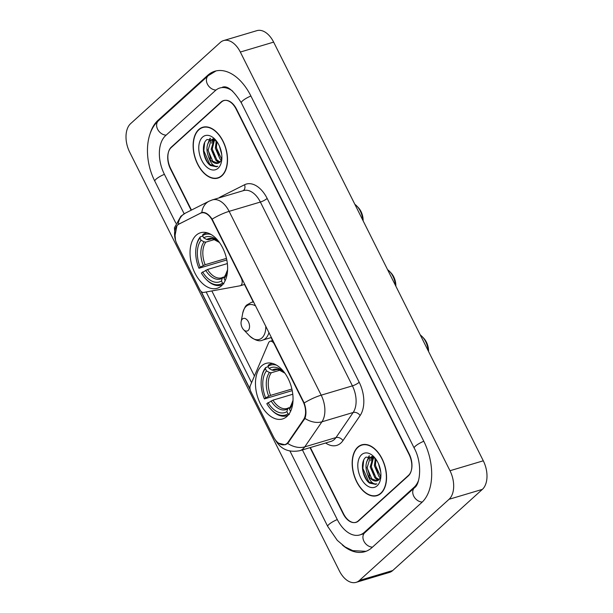 <?xml version="1.0" encoding="UTF-8"?>
<svg xmlns="http://www.w3.org/2000/svg" width="613" height="613" viewBox="0 0 613 613"><rect width="100%" height="100%" fill="white"/><g stroke="black" fill="none" stroke-linecap="round" stroke-linejoin="round"><path stroke-width="0.92" d="M303.083 401.584A14.766 8.965 -106.6 0 1 303.588 419.553L288.187 442.05A14.766 8.965 -106.6 0 1 287.053 443.36A14.766 8.965 -106.6 0 1 284.823 444.64A14.766 8.965 -106.6 0 1 273.528 436.893L250.863 391.623A5.471 3.326 73.4 0 1 250.342 385.585L268.563 342.851A5.471 3.326 73.4 0 1 269.314 341.755A5.471 3.326 73.4 0 1 270.141 341.28A5.471 3.326 73.4 0 1 274.325 344.146L303.083 401.584L303.496 401.461M221.485 285.796A28.987 17.608 -106.6 0 0 224.366 251.636A28.987 17.608 -106.6 0 0 200.551 232.748A28.987 17.608 -106.6 0 0 196.175 235.254A28.987 17.608 -106.6 0 0 193.294 269.413A28.987 17.608 -106.6 0 0 217.109 288.302A28.987 17.608 -106.6 0 0 221.485 285.796M286.915 416.457A28.987 17.608 -106.6 0 0 289.796 382.29A28.987 17.608 -106.6 0 0 265.981 363.402A28.987 17.608 -106.6 0 0 261.605 365.907A28.987 17.608 -106.6 0 0 258.724 400.074A28.987 17.608 -106.6 0 0 282.539 418.963A28.987 17.608 -106.6 0 0 286.915 416.457M177.057 244.242L199.723 289.512A5.471 3.326 73.4 0 0 203.692 292.432L239.997 285.804A5.471 3.326 73.4 0 0 240.212 285.75A5.471 3.326 73.4 0 0 241.269 278.133L212.512 220.703A14.766 8.965 -106.6 0 0 201.217 212.956A14.766 8.965 -106.6 0 0 200.313 213.316L179.011 224.044A14.766 8.965 -106.6 0 0 177.057 244.242M310.37 447.544L343.518 513.748A16.405 9.969 -106.6 0 0 356.069 522.353A16.405 9.969 -106.6 0 0 358.551 520.935L408.358 475.849A16.405 9.969 -106.6 0 0 409.055 454.417L236.166 109.175A16.405 9.969 -106.6 0 0 223.622 100.57A16.405 9.969 -106.6 0 0 221.14 101.988L171.333 147.082A16.405 9.969 -106.6 0 0 170.636 168.506L191.455 210.075M232.733 91.199A29.531 17.938 -106.6 0 0 219.868 87.988A29.531 17.938 -106.6 0 0 215.408 90.548L165.602 135.634A29.531 17.938 -106.6 0 0 164.345 174.199L184.168 213.791M302.416 449.919L337.227 519.449A29.531 17.938 -106.6 0 0 359.816 534.934A29.531 17.938 -106.6 0 0 364.283 532.383L414.081 487.289A29.531 17.938 -106.6 0 0 418.633 480.125M130.638 123.627A21.876 13.287 -106.6 0 0 129.703 152.2L339.364 570.879A21.876 13.287 -106.6 0 0 356.099 582.35A21.876 13.287 -106.6 0 0 359.402 580.457L449.053 499.296A21.876 13.287 -106.6 0 0 449.988 470.73L240.327 52.051A21.876 13.287 -106.6 0 0 223.592 40.573A21.876 13.287 -106.6 0 0 220.289 42.466L130.638 123.627M356.099 582.35L389.408 572.427A21.876 13.287 -106.6 0 0 392.711 570.534L482.362 489.373A21.876 13.287 -106.6 0 0 483.297 460.8L273.636 42.121A21.876 13.287 -106.6 0 0 256.901 30.65L223.592 40.573M342.376 545.026A47.032 28.566 -106.6 0 0 364.819 551.708A47.032 28.566 -106.6 0 0 371.922 547.639L421.729 502.553A47.032 28.566 -106.6 0 0 423.736 441.13L250.847 95.889A47.032 28.566 -106.6 0 0 214.872 71.223A47.032 28.566 -106.6 0 0 207.769 75.284L157.962 120.378A47.032 28.566 -106.6 0 0 149.947 134.186M380.941 493.381A26.528 16.114 -106.6 0 0 383.585 462.118A26.528 16.114 -106.6 0 0 361.785 444.839A26.528 16.114 -106.6 0 0 357.777 447.13A26.528 16.114 -106.6 0 0 355.142 478.393A26.528 16.114 -106.6 0 0 376.934 495.679A26.528 16.114 -106.6 0 0 380.941 493.381M363.501 444.486A26.528 16.114 -106.6 0 0 362.988 444.762M221.906 175.801A26.528 16.114 -106.6 0 0 224.542 144.53A26.528 16.114 -106.6 0 0 202.75 127.251A26.528 16.114 -106.6 0 0 198.742 129.542A26.528 16.114 -106.6 0 0 196.106 160.805A26.528 16.114 -106.6 0 0 217.899 178.092A26.528 16.114 -106.6 0 0 221.906 175.801M204.458 126.899A26.528 16.114 -106.6 0 0 203.953 127.175M174.774 236.902L176.927 225.714L178.084 224.557L201.823 212.504C205.255 211.914 208.688 214.129 212.113 219.148L304.171 402.971C306.232 408.902 306.492 414.059 304.945 418.426L287.673 443.452L285.16 444.808L278.425 443.145M201.654 212.55L201.823 212.504A19.141 15.118 -116.7 0 1 209.094 201.194L212.404 199.876A21.876 13.287 73.4 0 1 229.132 211.347L321.189 395.17A19.141 4.245 153.4 0 0 304.171 402.971M250.035 389.033L201.202 291.512M251.583 382.673L206.167 291.98M310.04 447.643L343.142 513.748A16.405 9.969 -106.6 0 0 355.686 522.353A16.405 9.969 -106.6 0 0 358.168 520.935L408.496 475.366A16.405 9.969 -106.6 0 0 409.2 453.942L236.549 109.175A16.405 9.969 -106.6 0 0 223.998 100.57A16.405 9.969 -106.6 0 0 221.523 101.988L171.196 147.557A16.405 9.969 -106.6 0 0 170.491 168.981L191.149 210.228M218.941 177.494A26.528 16.114 -106.6 0 0 219.523 177.448M377.976 495.082A26.528 16.114 -106.6 0 0 378.558 495.028M203.455 151.242A21.876 13.287 -106.6 0 0 208.543 163.686M362.49 468.83A21.876 13.287 -106.6 0 0 367.585 481.266M375.141 458.164L366.053 457.114C359.647 461.512 362.352 478.324 369.578 483.136L375.646 484.37L376.857 483.856C372.957 484.576 369.869 481.42 367.601 474.378C365.019 467.412 365.547 461.926 369.172 457.926L372.696 456.57M377.148 480.837L371.784 478.845L367.08 467.857L370.214 457.612L371.746 456.67M371.217 456.8L372.413 456.447M380.75 472.033L378.482 463.735M380.443 477.788L379.072 476.676L374.367 465.688L375.363 458.44M380.796 476.968L375.409 465.374L375.976 459.275M378.688 479.994L374.911 477.918L370.206 466.93L373.179 456.815M379.171 479.573L375.953 477.604L371.248 466.616L373.654 457.083M367.601 474.378A12.36 7.509 -106.6 0 0 377.056 480.86A12.36 7.509 -106.6 0 0 378.926 479.795L380.857 476.799M357.9 447.367A26.252 15.946 -106.6 0 0 355.287 478.309A26.252 15.946 -106.6 0 0 376.857 495.411A26.252 15.946 -106.6 0 0 380.826 493.143A26.252 15.946 -106.6 0 0 383.431 462.202A26.252 15.946 -106.6 0 0 361.869 445.099A26.252 15.946 -106.6 0 0 357.9 447.367M377.148 485.803A17.831 10.835 -106.6 0 0 380.581 478.906A17.831 10.835 -106.6 0 0 374.014 456.877A17.831 10.835 -106.6 0 0 361.578 454.708A17.831 10.835 -106.6 0 0 360.812 477.994A17.831 10.835 -106.6 0 0 377.148 485.803M375.662 484.37L368.865 481.948L362.865 468.378L363.678 460.248M369.631 476.04L367.034 467.175M367.57 459.865L369.47 455.865M373.792 474.799L371.194 465.934M371.739 458.624L372.482 456.585M377.96 473.558L375.363 464.692M366.62 462.049L369.041 455.896M377.792 480.569L375.723 478.63M370.781 460.807L372.014 456.631M374.941 459.566L375.202 458.233M216.105 140.576L207.018 139.534C200.612 143.925 203.317 160.736 210.543 165.548L216.611 166.782L217.822 166.269C213.922 166.989 210.834 163.832 208.566 156.79C205.983 149.825 206.504 144.339 210.136 140.339L213.661 138.99M218.113 163.25L212.749 161.257L208.045 150.269L211.171 140.032L212.711 139.09M212.182 139.212L213.378 138.86M221.714 154.445L219.446 146.147M221.408 160.2L220.036 159.089L215.332 148.101L216.328 140.852M221.76 159.38L216.374 147.787L216.941 141.687M219.653 162.407L215.876 160.33L211.171 149.342L214.144 139.228M220.136 161.985L216.918 160.016L212.213 149.028L214.619 139.496M208.566 156.79A12.36 7.509 -106.6 0 0 218.021 163.28A12.36 7.509 -106.6 0 0 219.891 162.207L221.822 159.211M198.865 129.78A26.252 15.946 -106.6 0 0 196.252 160.721A26.252 15.946 -106.6 0 0 217.822 177.831A26.252 15.946 -106.6 0 0 221.791 175.556A26.252 15.946 -106.6 0 0 224.396 144.614A26.252 15.946 -106.6 0 0 202.834 127.512A26.252 15.946 -106.6 0 0 198.865 129.78M218.113 168.215A17.831 10.835 -106.6 0 0 221.546 161.319A17.831 10.835 -106.6 0 0 214.979 139.289A17.831 10.835 -106.6 0 0 202.543 137.12A17.831 10.835 -106.6 0 0 201.777 160.407A17.831 10.835 -106.6 0 0 218.113 168.215M216.627 166.782L209.83 164.361L203.83 150.79L204.642 142.66M210.596 158.453L207.999 149.587M208.535 142.277L210.435 138.277M214.757 157.212L212.159 148.346M212.703 141.036L213.447 138.998M218.925 155.97L216.328 147.105M207.577 144.461L210.006 138.308M218.757 162.989L216.688 161.043M211.746 143.22L212.979 139.044M215.906 141.978L216.167 140.645M285.191 373.585A23.516 14.283 -106.6 0 0 284.141 372.42A23.516 14.283 -106.6 0 0 269.122 368.513L272.095 370.129L273.927 370.398L277.168 369.432M292.225 390.611L264.402 398.917A26.03 15.815 -106.6 0 1 261.628 377.439L261.774 376.658A27.125 16.474 -106.6 0 1 265.743 367.478L268.226 366.735M272.701 363.486A27.125 16.474 -106.6 0 0 271.092 363.823A27.125 16.474 -106.6 0 0 268.364 365.103L268.011 366.306A26.03 15.815 -106.6 0 1 276.547 365.172M265.743 367.478L265.391 368.681A26.03 15.815 -106.6 0 0 261.628 377.439M265.391 368.681L266.494 370.888A23.516 14.283 -106.6 0 0 265.621 397.822L264.402 398.917M269.122 368.513L268.011 366.306M290.577 411.361L289.512 409.246A23.516 14.283 -106.6 0 0 292.799 401.477A23.516 14.283 -106.6 0 0 293.037 399.929M265.621 397.822L270.563 395.385L291.888 389.025M280.333 370.083L271.306 372.773L269.475 372.505L266.494 370.888M290.317 406.503A21.034 12.773 -106.6 0 0 292.953 400.557L289.512 409.246M292.784 394.243L272.954 400.151L266.793 403.683A26.03 15.815 -106.6 0 0 271.214 409.599L271.758 410.174A27.125 16.474 -106.6 0 0 286.585 415.813A27.125 16.474 -106.6 0 0 288.118 415.223M289.313 414.541L288.003 413.829A26.03 15.815 -106.6 0 1 271.214 409.599M268.004 402.588A23.516 14.283 -106.6 0 0 286.892 411.622L288.003 413.829M286.892 411.622L287.689 408.879L290.064 407.361M272.954 400.151A20.237 12.291 -106.6 0 0 287.145 408.457L288.807 407.737M428.196 350.774A15.31 9.302 -106.6 0 0 422.326 336.767A15.31 9.302 -106.6 0 0 420.303 335.012M428.556 351.494A12.582 7.64 -106.6 0 0 423.69 338.2L422.326 336.767M219.761 242.924A23.516 14.283 -106.6 0 0 218.718 241.767A23.516 14.283 -106.6 0 0 203.692 237.859L206.673 239.476L208.497 239.737L211.738 238.771M226.802 259.95L198.972 268.256A26.03 15.815 -106.6 0 1 196.198 246.778L196.344 246.005A27.125 16.474 -106.6 0 1 200.313 236.817L202.796 236.074M207.271 232.825A27.125 16.474 -106.6 0 0 205.661 233.162A27.125 16.474 -106.6 0 0 202.941 234.442L202.581 235.653A26.03 15.815 -106.6 0 1 211.117 234.511M200.313 236.817L199.961 238.02A26.03 15.815 -106.6 0 0 196.198 246.778M199.961 238.02L201.072 240.227A23.516 14.283 -106.6 0 0 200.19 267.161L198.972 268.256M203.692 237.859L202.581 235.653M225.147 280.7L224.09 278.586A23.516 14.283 -106.6 0 0 227.369 270.816A23.516 14.283 -106.6 0 0 227.607 269.276M200.19 267.161L205.133 264.724L226.465 258.372M214.902 239.422L205.876 242.112L204.052 241.844L201.072 240.227M227.53 269.889L224.09 278.586M227.354 263.582L207.523 269.49L201.363 273.03A26.03 15.815 -106.6 0 0 205.784 278.946L206.328 279.513A27.125 16.474 -106.6 0 0 221.155 285.16A27.125 16.474 -106.6 0 0 222.688 284.562M223.883 283.88L222.573 283.168A26.03 15.815 -106.6 0 1 205.784 278.946M202.574 271.927A23.516 14.283 -106.6 0 0 221.469 280.961L222.573 283.168M221.469 280.961L222.266 278.218L224.634 276.701M207.523 269.49A20.237 12.291 -106.6 0 0 221.714 277.804L223.385 277.076M362.766 220.121A15.31 9.302 -106.6 0 0 356.896 206.106A15.31 9.302 -106.6 0 0 354.873 204.351M363.126 220.833A12.582 7.64 -106.6 0 0 358.26 207.539L356.896 206.106M242.426 319.013A6.559 3.985 -106.6 0 0 241.162 321.557A6.559 3.985 -106.6 0 0 243.583 329.664A6.559 3.985 -106.6 0 0 248.158 330.461A6.559 3.985 -106.6 0 0 248.441 321.894A6.559 3.985 -106.6 0 0 242.426 319.013M395.485 285.451A15.31 9.302 -106.6 0 0 389.607 271.436A15.31 9.302 -106.6 0 0 387.585 269.682M395.845 286.164A12.582 7.64 -106.6 0 0 390.979 272.869L389.607 271.436M274.731 344.023L274.325 344.146M288.187 442.05L289.144 441.766M303.588 419.553L304.523 419.277M241.675 278.011L241.269 278.133M212.512 220.703L212.918 220.58M175.862 223.178L154.821 181.172A8.751 1.939 -26.6 0 1 164.407 174.33M154.821 181.172C144.231 160.407 144.745 132.799 158.407 120.776A8.751 6.674 47.8 0 0 157.618 129.243A8.751 6.674 47.8 0 0 166.146 135.144M158.407 120.776L208.213 75.683A8.751 6.674 47.8 0 0 207.424 84.157A8.751 6.674 47.8 0 0 215.983 90.05M250.909 96.011A8.751 1.939 153.4 0 0 241.33 102.854L414.212 448.103C422.572 463.114 420.127 484.462 414.534 487.687L364.727 532.781L362.314 534.191M423.798 441.253A8.751 1.939 153.4 0 0 414.212 448.103M422.25 502.055A8.751 6.674 -132.2 0 1 413.744 496.162A8.751 6.674 -132.2 0 1 414.534 487.687M372.466 547.148A8.751 6.674 -132.2 0 1 363.938 541.248A8.751 6.674 -132.2 0 1 364.727 532.781M365.969 551.317L352.774 550.65L345.012 546.903L337.265 540.337L327.71 526.414A8.751 1.939 -26.6 0 1 337.296 519.571M273.636 42.121L240.327 52.051M483.297 460.8L449.988 470.73M482.362 489.373L449.053 499.296M392.711 570.534L359.402 580.457M171.908 146.913L171.333 147.082M221.722 101.819L221.14 101.988M159.28 119.979L157.962 120.378M209.156 74.87L207.769 75.284M415.269 486.937L414.081 487.289M365.601 531.984L364.283 532.383M218.925 197.93A27.347 16.612 73.4 0 1 220.826 196.704L244.556 184.751A27.347 16.612 73.4 0 1 267.145 198.428L359.203 382.251A5.471 1.211 153.4 0 1 352.414 385.868L321.189 395.17A21.876 13.287 73.4 0 1 321.932 421.805L304.768 446.869A21.876 13.287 73.4 0 1 303.09 448.808A21.876 13.287 73.4 0 1 299.788 450.701L331.012 441.398A21.876 13.287 -106.6 0 0 334.323 439.506A21.876 13.287 -106.6 0 0 335.993 437.567L353.157 412.495A21.876 13.287 -106.6 0 0 352.414 385.868L260.364 202.045A21.876 13.287 -106.6 0 0 243.629 190.574L212.404 199.876M287.689 443.437A19.141 13.647 -145.6 0 0 304.768 446.869L335.993 437.567A5.471 3.9 34.4 0 1 342.966 440.609A27.347 16.612 73.4 0 1 325.626 443M212.113 219.148A19.141 4.245 -26.6 0 1 229.132 211.347L260.364 202.045A5.471 1.211 153.4 0 0 267.145 198.428M359.203 382.251A27.347 16.612 73.4 0 1 360.13 415.537A5.471 3.9 34.4 0 0 353.157 412.495L321.932 421.805A19.141 13.647 -145.6 0 1 304.945 418.426M178.084 224.557A19.141 15.118 -116.7 0 1 185.364 213.14L209.094 201.194M254.433 375.984L211.845 290.945M360.13 415.537L342.966 440.609M358.168 520.935L358.735 520.766M408.496 475.366L408.955 475.228M243.146 190.712A5.471 4.322 63.3 0 0 244.556 184.751M221.017 197.309A5.471 4.322 63.3 0 0 220.826 196.704M244.495 284.47L253.192 301.841M271.099 337.594L272.578 340.552M200.796 212.903L202.512 212.389M179.502 223.622L180.345 223.37M272.095 370.129A21.034 12.773 -106.6 0 1 284.777 373.11L278.149 369.486L275.589 369.67A20.237 12.291 -106.6 0 0 273.927 370.398M269.475 372.505A21.034 12.773 -106.6 0 0 268.701 396.174M271.306 372.773A20.237 12.291 -106.6 0 0 270.563 395.385M271.092 400.94A21.034 12.773 -106.6 0 0 287.689 408.879M206.673 239.476A21.034 12.773 -106.6 0 1 219.347 242.449L212.719 238.825L210.159 239.016A20.237 12.291 -106.6 0 0 208.497 239.737M204.052 241.844A21.034 12.773 -106.6 0 0 203.278 265.513M224.887 275.842A21.034 12.773 -106.6 0 0 227.523 269.896M205.876 242.112A20.237 12.291 -106.6 0 0 205.133 264.724M205.661 270.279A21.034 12.773 -106.6 0 0 222.266 278.218M255.705 306.017A18.084 10.988 -106.6 0 0 246.165 306.354A18.084 10.988 -106.6 0 0 242.687 313.35C244.127 308.416 245.606 305.565 247.131 304.791L251.391 302.378A19.685 11.961 -106.6 0 1 253.728 302.071M243.583 329.664L249.345 335.694A18.084 10.988 -106.6 0 0 261.966 337.893A18.084 10.988 -106.6 0 0 265.781 326.139M271.459 337.487L262.632 340.115A19.685 11.961 -106.6 0 0 265.605 338.414A19.685 11.961 -106.6 0 0 268.984 332.545M272.938 340.445L270.141 341.28M201.217 212.956L203.187 212.374M284.823 444.64L286.876 444.027M244.855 284.363L240.212 285.75M327.71 526.414L290.01 451.137M216.052 70.916L208.213 75.683M222.366 87.245C227.216 85.268 233.53 90.471 241.33 102.854M363.915 533.716L359.816 534.934M185.364 213.14L180.881 216.22L174.406 227.814L175.51 240.311M275.114 439.49C280.279 449.038 288.501 452.769 299.788 450.701M200.826 291.144L250.15 389.646M355.686 522.353L357.141 521.924M223.998 100.57L224.756 100.348M379.072 494.752L376.857 495.411M364.076 444.44L361.869 445.099M220.036 177.172L217.822 177.831M205.041 126.853L202.834 127.512M272.456 363.417L271.092 363.823M287.949 415.407L286.585 415.813M207.033 232.756L205.661 233.162M222.519 284.754L221.155 285.16M241.162 321.557L242.687 313.35M262.632 340.115C259.153 341.778 254.724 340.307 249.345 335.694M253.552 301.734L251.391 302.378"/></g></svg>
